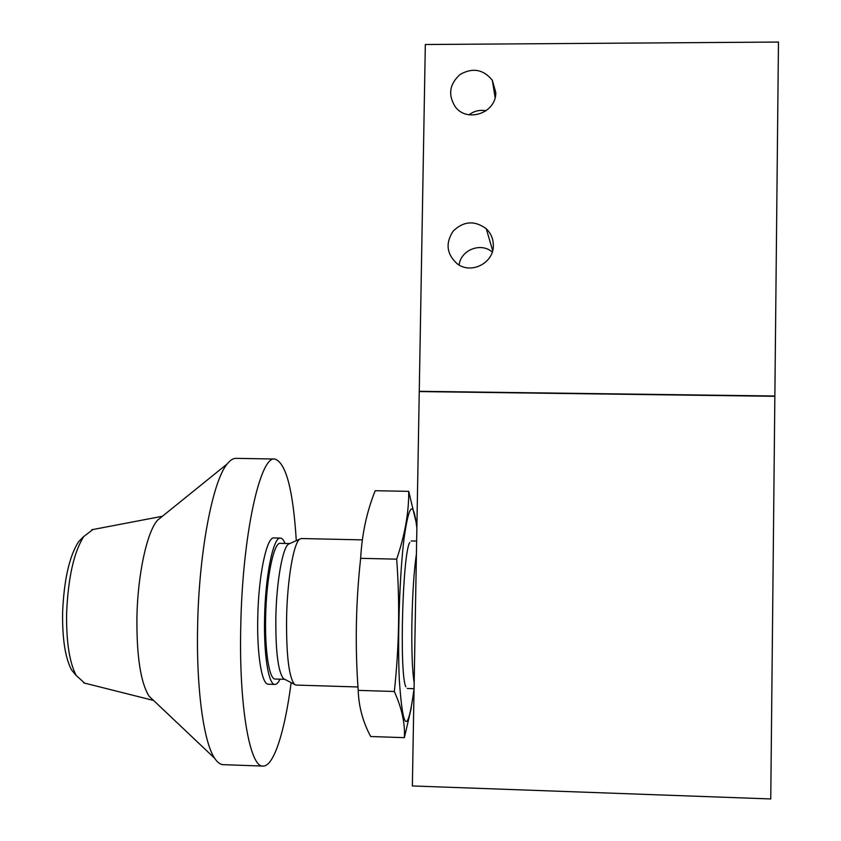 <?xml version="1.0" encoding="UTF-8"?>
<svg xmlns="http://www.w3.org/2000/svg" width="841" height="841" viewBox="0 0 841 841"><rect width="100%" height="100%" fill="white"/><g stroke="black" fill="none" stroke-linecap="round" stroke-linejoin="round"><path stroke-width="1.26" d="M296.295 540.668C293.11 489.882 285.961 462.666 274.86 459.028L236.016 458.345C233.157 458.292 230.234 460.143 227.249 463.896C212.952 480.348 199.033 550.929 197.635 625.357C196.121 688.001 203.659 742.529 214.739 758.361C217.462 762.472 220.289 764.564 223.222 764.669L263.054 766.077C273.935 766.582 284.931 730.776 291.133 682.629M162.176 516.458L157.498 520.232C147.101 531.806 137.766 573.772 136.925 616.789C136.547 655.98 140.584 682.429 149.025 696.138L153.388 700.269M274.86 459.028C260.342 455.265 242.366 534.571 240.757 626.534C238.833 706.051 249.882 767.812 263.054 766.077M412.363 785.946L419.26 391.58L774.855 396.3L770.755 798.95L412.363 785.946M285.046 543.454C283.648 539.954 282.113 538.156 280.442 538.082C273.409 536.569 265.293 575.381 264.579 618.019C263.706 655.16 268.626 685.089 274.912 684.427C276.615 684.437 278.297 682.692 279.979 679.181M280.442 538.082L273.956 537.935C266.755 536.421 258.46 575.223 257.756 617.841C256.873 654.96 261.919 684.879 268.353 684.227L274.912 684.427M289.798 543.559L280.326 543.349C273.788 541.972 266.282 578.019 265.63 617.473C264.81 651.859 269.372 679.633 275.207 679.034L284.784 679.328M289.746 543.591L288.505 544.138C282.565 547.691 276.458 581.814 275.837 617.746C275.585 651.701 278.15 672.012 283.522 678.666L284.731 679.297M362.355 539.88L301.33 538.534L299.753 539.123C293.614 542.813 287.233 579.67 286.571 618.608C286.287 655.402 288.936 677.331 294.508 684.385L296.053 685.079L357.972 686.971M416.421 553.883C414.024 570.471 412.51 593.157 411.901 621.962C411.501 650.535 412.258 670.824 414.171 682.808M83.806 536.421L78.465 541.846C69.277 556.521 63.99 580.069 62.602 612.469C62.255 638.582 65.209 657.694 71.464 669.793L76.247 675.607M92.857 529.546L83.69 536.59C73.808 552.411 68.121 577.956 66.607 613.215C66.239 641.63 69.414 662.361 76.153 675.428L84.636 683.123M774.866 396.016L419.26 391.296L425.325 44.51L778.472 42.05L774.866 396.016L420.016 391.591M419.26 391.296L419.785 391.58M459.112 265.02C460.784 249.924 480.863 242.019 492.248 252.006M493.331 245.467C493.783 263.128 470.992 274.639 457.178 263.769C446.592 254.077 445.267 243.165 453.204 231.044C463.696 221.004 474.723 220.258 486.287 228.794C490.965 233.356 493.31 238.907 493.331 245.467M469.068 114.797C474.177 110.949 479.854 109.614 486.087 110.781M495.77 92.489C496.421 112.936 467.007 123.217 455.223 106.723C447.843 94.781 449.472 84.016 460.143 74.428C472.653 67.417 483.365 69.34 492.29 80.21L495.77 92.489M404.374 737.652L370.702 736.527C362.923 722.093 358.75 706.713 358.203 690.377C354.976 646.372 355.796 602.356 360.652 558.329C361.966 534.077 366.813 511.538 375.212 490.713L408.726 491.354C408.905 512.4 404.889 535.002 396.679 559.16C399.948 603.029 399.16 647.139 394.313 691.491C401.83 708.09 405.183 723.47 404.374 737.652L411.26 708.038M416.873 528.116C413.457 499.638 409.21 502.834 404.143 537.725C399.675 573.11 397.415 638.161 399.317 680.117C402.976 732.301 407.885 735.16 414.056 688.684M416.242 522.797L408.726 491.354M409.746 542.519C402.566 552.989 399.191 674.955 405.877 686.803M394.313 691.491L358.203 690.377M396.679 559.16L360.652 558.329M149.025 696.138L214.739 758.361M157.498 520.232L227.249 463.896M283.522 678.666L294.508 684.385M288.505 544.138L299.753 539.123M407.254 688.485L414.066 688.684M411.196 540.952L416.642 541.078M71.464 669.793L76.153 675.428M78.465 541.846L83.69 536.59M83.564 682.85L153.609 700.469M91.774 529.746L162.408 516.269M492.658 250.565L486.287 228.794M495.128 97.482L492.29 80.21"/></g></svg>
